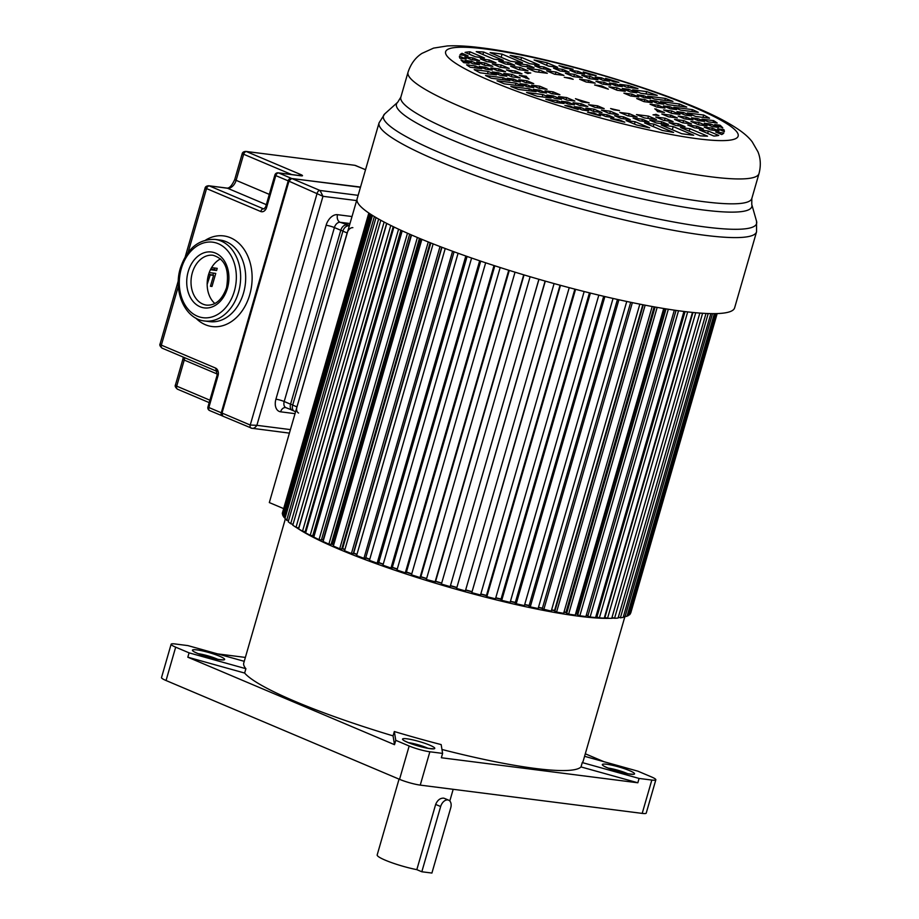 <?xml version="1.0" encoding="UTF-8"?>
<svg xmlns="http://www.w3.org/2000/svg" width="919" height="919" viewBox="0 0 919 919"><rect width="100%" height="100%" fill="white"/><g stroke="black" fill="none" stroke-linecap="round" stroke-linejoin="round"><path stroke-width="1.38" d="M359.823 189.532L269.324 502.567L283.534 508.575M368.829 213.036L282.524 512.549M368.956 213.116L282.271 513.422L283.19 514.973M370.104 213.886L282.937 515.858L285.177 517.753M372.459 215.391L284.924 518.649L288.486 520.866M376.032 217.55L288.221 521.774L290.703 523.715L293.058 524.278M380.811 220.261L292.793 525.208L296.01 527.322L298.732 527.931L386.646 223.351M386.796 223.432L298.618 528.93L302.523 531.193L305.154 531.745L393.217 226.637M305.28 531.285L306.061 531.446M393.941 226.982L305.636 532.905L310.22 535.306L312.724 535.788L400.902 230.255M312.862 535.306L314.252 535.582M402.2 230.853L313.804 537.11L319.031 539.625L321.386 540.039L409.667 234.184M321.535 539.522L323.178 539.809A173.611 23.71 16.1 0 0 323.511 539.97M411.54 235L323.063 541.509L328.887 544.128L331.081 544.462L419.432 238.343M331.242 543.91L332.437 544.094A173.611 23.71 16.1 0 0 333.746 544.68M421.867 239.354L333.344 546.07L339.708 548.769L341.73 549.022L430.149 242.696M341.902 548.413L342.626 548.517A173.611 23.71 16.1 0 0 344.924 549.47M433.136 243.868L344.556 550.757L351.426 553.514L353.252 553.686L441.717 247.188M353.447 553.02L353.7 553.043A173.611 23.71 16.1 0 0 356.963 554.329M445.233 248.521L356.618 555.535L363.935 558.327L365.555 558.419L454.066 251.795M365.762 557.718A173.611 23.71 16.1 0 0 369.771 559.234M458.087 253.253L369.449 560.372L377.158 563.175L378.559 563.186L467.093 256.447M378.754 562.52A173.611 23.71 16.1 0 0 383.246 564.128M471.608 258.021L382.936 565.219L390.989 568.022L392.16 567.953L480.717 261.134M392.344 567.31A173.611 23.71 16.1 0 0 397.284 568.999M485.669 262.788L396.985 570.056L405.313 572.824L406.244 572.675L494.824 265.798M406.428 572.055A173.611 23.71 16.1 0 0 411.781 573.801M500.189 267.521L411.482 574.834L420.029 577.557L420.707 577.327L509.298 270.404M420.891 576.707A173.611 23.71 16.1 0 0 426.623 578.499M515.042 272.173L426.336 579.521L435.457 581.865L524.048 274.919M435.629 581.256A173.611 23.71 16.1 0 0 441.694 583.071M538.89 279.284L450.172 586.632L441.407 584.07L530.125 276.722M450.172 586.632L538.959 279.296M450.528 585.644A173.611 23.71 16.1 0 0 456.697 587.413M545.128 281.065L456.594 588.47L465.382 590.917L554.088 283.569M465.669 589.906A173.611 23.71 16.1 0 0 471.642 591.537M560.05 285.2L471.792 592.663L480.522 594.995L569.229 287.658M480.821 593.973A173.611 23.71 16.1 0 0 486.461 595.432M574.869 289.14L486.289 596.052L486.863 596.638L495.479 598.82L584.174 291.53M495.778 597.775A173.611 23.71 16.1 0 0 501.062 599.062M589.447 292.839L500.878 599.705L501.717 600.348L510.137 602.37L598.82 295.125M510.447 601.29A173.611 23.71 16.1 0 0 515.329 602.416M603.691 296.286L515.145 603.071L516.214 603.772L524.393 605.61L613.053 298.445M524.715 604.495A173.611 23.71 16.1 0 0 529.149 605.449M617.476 299.445L528.953 606.138L530.263 606.885L538.132 608.539L626.758 301.455M538.465 607.367A173.611 23.71 16.1 0 0 542.428 608.148L630.71 302.294L542.221 608.86L551.239 611.112L639.842 304.155M551.607 609.86A173.611 23.71 16.1 0 0 554.582 610.4L555.019 610.607M643.277 304.821L554.835 611.25L556.569 612.088L563.634 613.318L652.191 306.498M564.025 611.974A173.611 23.71 16.1 0 0 565.978 612.284L566.862 612.674A175.138 23.917 -163.9 0 1 563.944 612.249M655.086 307.026L566.701 613.26L568.631 614.133L575.225 615.133L663.725 308.508M575.639 613.674A173.611 23.71 16.1 0 0 576.558 613.789L577.879 614.351M666.045 308.887L577.718 614.88L579.843 615.787L585.897 616.557L674.339 310.151M586.356 614.972L587.965 615.615M676.062 310.404L587.827 616.109L590.113 617.028L595.592 617.568L683.943 311.461M596.109 616.109A175.138 23.917 -163.9 0 1 596.017 616.098L597.063 616.465M685.069 311.598L596.936 616.936L599.372 617.867L604.231 618.154L692.478 312.426M692.96 312.471L604.966 617.35L607.539 618.28L611.744 618.326L699.841 313.08M612.008 617.384L614.558 618.28L618.073 618.073L705.999 313.459M618.338 617.166L620.382 617.844L623.174 617.407L710.858 313.62M623.427 616.511L627.011 616.316L714.373 313.632M627.263 615.431L629.549 614.822L716.487 313.597M629.802 613.938L630.767 612.927L717.165 313.574M369.472 213.461L282.501 514.789M371.31 214.667L283.925 517.42M374.378 216.562L286.671 520.407M378.639 219.055L290.703 523.715M384.119 222.042L296.01 527.322M390.782 225.442L302.523 531.193M398.582 229.187L310.22 535.306M407.473 233.219L319.031 539.625M323.178 539.809L411.207 234.85M417.387 237.493L328.887 544.128M332.437 544.094L420.546 238.802M428.265 241.95L339.708 548.769M342.626 548.517L430.827 242.961M440.029 246.545L351.426 553.514M353.7 553.043L441.947 247.28M452.573 251.243L363.935 558.327M465.818 255.999L377.158 563.175M479.672 260.778L390.989 568.022M494.008 265.534L405.313 572.824M508.735 270.22L420.029 577.557M523.727 274.815L435.02 582.164M545.312 281.111L456.594 588.47M560.498 285.327L471.792 592.663M575.57 289.324L486.863 596.638M590.4 293.081L501.717 600.348M604.886 296.561L516.214 603.772M618.912 299.755L530.263 606.885M632.364 302.638L543.749 609.665M642.806 304.729L554.582 610.4M645.149 305.188L556.569 612.088M654.144 306.854L565.978 612.284M657.165 307.394L568.631 614.133M664.632 308.658L576.558 613.789M668.32 309.243L579.843 615.787M678.521 310.748L590.113 617.028M687.688 311.909L599.372 617.867M695.729 312.736L607.539 618.28M702.598 313.264L614.558 618.28M708.204 313.551L620.382 617.844M712.512 313.632L624.954 616.994M715.441 313.62L628.24 615.73M716.958 313.586L630.227 614.064M703.472 128.982L694.454 127.833L687.837 125.041L696.866 126.19L703.472 128.982M685.023 126.638L675.637 125.444L669.021 122.641L678.406 123.835L685.023 126.638M668.343 124.513L656.361 122.985L649.744 120.182L661.737 121.71L668.343 124.513M649.078 122.055L639.681 120.86L633.076 118.057L642.461 119.252L649.078 122.055M630.262 119.654L621.233 118.505L614.616 115.714L623.645 116.862L630.262 119.654M613.892 117.575L605.724 116.529L599.108 113.738L607.275 114.772L613.892 117.575M600.532 115.874L600.36 115.851A137.77 18.817 16.1 0 1 587.574 112.267L593.915 113.071L600.532 115.874M718.669 127.408L712.282 126.592L704.299 123.215L710.686 124.031L718.669 127.408M707.09 125.926L698.922 124.892L690.939 121.515L699.106 122.549L707.09 125.926M691.582 123.95L682.553 122.801L674.569 119.424L683.598 120.573L691.582 123.95M673.122 121.595L663.736 120.4L655.752 117.023L665.149 118.218L673.122 121.595M656.453 119.47L644.46 117.954L636.488 114.576L648.469 116.104L656.453 119.47M637.177 117.023L627.792 115.828L619.808 112.451L629.193 113.646L637.177 117.023M618.361 114.622L609.331 113.474L601.359 110.096L610.388 111.245L618.361 114.622M601.991 112.532L593.823 111.498L585.851 108.12L594.019 109.166L601.991 112.532M588.631 110.831L582.244 110.016L574.26 106.638L580.659 107.454L588.631 110.831M578.189 109.499L578.131 109.499A137.77 18.817 16.1 0 1 564.909 105.455L570.217 106.122L578.189 109.499M704.482 121.4L698.095 120.584L691.513 117.804L697.912 118.62L704.482 121.4M692.903 119.93L684.735 118.884L678.153 116.104L686.321 117.138L692.903 119.93M677.395 117.954L668.366 116.805L661.795 114.013L670.813 115.162L677.395 117.954M604.185 108.626L595.156 107.466L588.574 104.686L597.603 105.834L604.185 108.626M587.815 106.535L579.648 105.49L573.065 102.71L581.233 103.755L587.815 106.535M574.455 104.835L568.068 104.019L561.486 101.228L567.873 102.043L574.455 104.835M564.013 103.502L555.34 102.4A137.77 18.817 16.1 0 1 545.794 99.229L557.431 100.711L564.013 103.502M691.548 115.932L685.16 115.116L676.947 111.636L683.334 112.451L691.548 115.932M679.968 114.45L671.8 113.405L663.575 109.935L671.755 110.969L679.968 114.45M574.88 101.056L566.713 100.022L558.488 96.541L566.655 97.586L574.88 101.056M561.52 99.355L555.122 98.54L546.908 95.059L553.295 95.875L561.52 99.355M551.067 98.023L537.11 96.242A137.77 18.817 16.1 0 1 526.564 92.474L542.853 94.554L551.067 98.023M676.556 109.579L670.169 108.764L663.438 105.915L669.825 106.73L676.556 109.579M664.977 108.109L656.809 107.063L650.078 104.215L658.245 105.26L664.977 108.109M559.889 94.714L551.71 93.669L544.978 90.82L553.158 91.866L559.889 94.714M546.529 93.014L540.131 92.199L533.399 89.35L539.786 90.165L546.529 93.014M536.076 91.682L518.431 89.43A137.77 18.817 16.1 0 1 510.815 86.466L529.344 88.833L536.076 91.682M663.759 104.157L657.361 103.353L650.055 100.251L656.453 101.067L663.759 104.157M652.168 102.687L644.001 101.641L636.695 98.551L644.874 99.597L652.168 102.687M547.081 89.292L538.913 88.258L531.607 85.168L539.775 86.202L547.081 89.292M533.721 87.592L527.334 86.777L520.028 83.686L526.415 84.502L533.721 87.592M523.279 86.26L504.336 83.847A137.77 18.817 16.1 0 1 500.625 82.296A137.77 18.817 16.1 0 1 497.03 80.757L515.973 83.169L523.279 86.26M650.376 98.505L643.989 97.69L637.258 94.841L643.645 95.656L650.376 98.505M638.797 97.023L630.629 95.99L623.898 93.141L632.065 94.175L638.797 97.023M533.709 83.629L525.542 82.595L518.81 79.746L526.978 80.78L533.709 83.629M520.349 81.929L513.951 81.113L507.219 78.264L513.618 79.08L520.349 81.929M509.896 80.596L491.366 78.241A137.77 18.817 16.1 0 1 485.519 75.507L503.164 77.747L509.896 80.596M636.867 92.785L630.48 91.969L622.266 88.488L628.653 89.304L636.867 92.785M625.288 91.314L617.12 90.269L608.906 86.788L617.074 87.833L625.288 91.314M520.2 77.92L512.032 76.874L503.807 73.394L511.975 74.439L520.2 77.92M506.84 76.22L500.453 75.404L492.228 71.923L498.615 72.739L506.84 76.22M496.398 74.887L480.097 72.808A137.77 18.817 16.1 0 1 474.204 69.626L488.173 71.406L496.398 74.887M622.301 86.616L615.902 85.8L609.331 83.02L615.719 83.836L622.301 86.616M610.71 85.145L602.542 84.1L595.96 81.309L604.139 82.354L610.71 85.145M595.202 83.169L586.184 82.009L579.602 79.229L588.631 80.378L595.202 83.169M521.992 73.83L512.963 72.681L506.38 69.901L515.41 71.05L521.992 73.83M505.622 71.751L497.455 70.706L490.872 67.926L499.04 68.959L505.622 71.751M492.262 70.051L485.875 69.235L479.293 66.444L485.68 67.259L492.262 70.051M481.82 68.718L470.195 67.236A137.77 18.817 16.1 0 1 466.576 64.824L475.238 65.927L481.82 68.718M469.035 63.308L463.727 62.63A137.77 18.817 16.1 0 1 461.005 59.919L469.035 63.308M465.106 60.447L471.504 61.263L479.477 64.64L473.09 63.825L465.106 60.447M476.697 61.918L484.864 62.963L492.837 66.34L484.669 65.295L476.697 61.918M492.205 63.893L501.234 65.042L509.206 68.42L500.177 67.271L492.205 63.893M510.654 66.248L520.039 67.443L528.023 70.82L518.638 69.626L510.654 66.248M527.334 68.374L539.315 69.901L547.299 73.279L535.306 71.751L527.334 68.374M546.598 70.832L555.995 72.027L563.967 75.404L554.582 74.209L546.598 70.832M565.415 73.221L574.444 74.382L582.428 77.759L573.399 76.599L565.415 73.221M581.784 75.312L589.952 76.357L597.936 79.735L589.768 78.689L581.784 75.312M595.144 77.012L601.531 77.828L609.515 81.205L603.128 80.39L595.144 77.012M584.668 74.117L576.5 73.072L569.883 70.281L578.051 71.314L584.668 74.117M569.16 72.141L560.13 70.993L553.525 68.19L562.543 69.339L569.16 72.141M550.711 69.787L541.314 68.592L534.709 65.789L544.094 66.995L550.711 69.787M534.031 67.661L522.049 66.134L515.433 63.342L527.414 64.87L534.031 67.661M514.766 65.215L505.37 64.008L498.764 61.217L508.15 62.412L514.766 65.215M495.95 62.814L486.921 61.665L480.304 58.862L489.333 60.011L495.95 62.814M479.58 60.723L471.413 59.689L464.796 56.886L472.963 57.931L479.58 60.723M466.22 59.023L459.879 58.219A137.77 18.817 16.1 0 1 459.431 56.197L466.22 59.023M715.706 131.991L723.804 133.025A137.77 18.817 16.1 0 1 721.714 134.53L715.706 131.991M713.868 136.058A137.77 18.817 16.1 0 0 718.727 135.438L708.365 131.049L699.336 129.901L713.868 136.058M700.163 135.817A137.77 18.817 16.1 0 0 707.561 136.173L689.905 128.706L680.519 127.511L700.163 135.817M681.703 133.703A137.77 18.817 16.1 0 0 693.684 135.231L673.236 126.581L661.243 125.053L681.703 133.703M662.22 130.395A137.77 18.817 16.1 0 0 673.604 132.439L653.96 124.122L644.575 122.928L662.22 130.395M636.488 124.961A137.77 18.817 16.1 0 0 649.676 127.879L635.144 121.722L626.115 120.573L636.488 124.961M468.081 55.864L459.982 54.83A137.77 18.817 16.1 0 1 462.073 53.313L468.081 55.864M469.919 51.797A137.77 18.817 16.1 0 0 465.06 52.406L475.422 56.794L484.451 57.943L469.919 51.797L469.23 54.175M483.624 52.027A137.77 18.817 16.1 0 0 476.226 51.671L493.871 59.149L503.256 60.344L483.624 52.027L482.912 54.508M502.084 54.141A137.77 18.817 16.1 0 0 490.091 52.613L510.55 61.274L522.532 62.802L502.084 54.141L501.165 57.3M521.555 57.449A137.77 18.817 16.1 0 0 510.183 55.416L529.815 63.721L539.212 64.927L521.555 57.449L520.843 59.93M547.299 62.883A137.77 18.817 16.1 0 0 534.111 59.976L548.632 66.122L557.661 67.271L547.299 62.883L546.61 65.272M718.98 130.957L710.812 129.924L704.195 127.121L712.374 128.166L718.98 130.957M573.1 69.247A137.77 18.817 16.1 0 0 558.993 65.663L565.001 68.213L573.1 69.247M610.675 118.608A137.77 18.817 16.1 0 0 624.782 122.181L618.774 119.642L610.675 118.608M583.243 71.981L583.416 72.004A137.77 18.817 16.1 0 1 596.201 75.588L589.86 74.784L583.243 71.981M605.587 78.345L605.644 78.356A137.77 18.817 16.1 0 1 618.878 82.4L613.57 81.722L605.587 78.345M619.774 84.353L628.435 85.456A137.77 18.817 16.1 0 1 637.981 88.615L626.356 87.133L619.774 84.353M632.709 89.821L646.677 91.601A137.77 18.817 16.1 0 1 657.223 95.381L640.922 93.301L632.709 89.821M647.7 96.173L665.356 98.413A137.77 18.817 16.1 0 1 672.972 101.377L654.431 99.022L647.7 96.173M660.508 101.584L679.44 103.996A137.77 18.817 16.1 0 1 683.162 105.559A137.77 18.817 16.1 0 1 686.746 107.086L667.803 104.674L660.508 101.584M673.88 107.247L692.409 109.614A137.77 18.817 16.1 0 1 698.268 112.348L680.611 110.096L673.88 107.247M687.389 112.968L703.678 115.036A137.77 18.817 16.1 0 1 709.571 118.218L695.603 116.437L687.389 112.968M701.967 119.137L713.592 120.619A137.77 18.817 16.1 0 1 717.211 123.02L708.538 121.917L701.967 119.137M714.741 124.547L720.048 125.214A137.77 18.817 16.1 0 1 722.782 127.925L714.741 124.547M717.567 128.821L723.896 129.636A137.77 18.817 16.1 0 1 724.344 131.647L717.567 128.821M527.839 73.52L524.841 72.256L530.745 73.003A68.534 9.362 -163.9 0 0 527.839 73.52M564.266 77.276L570.171 78.023L573.18 79.298A68.534 9.362 -163.9 0 0 564.266 77.276M528.988 79.034L519.315 75.369L526.277 76.266A68.534 9.362 -163.9 0 0 528.988 79.034M594.604 84.973L601.566 85.858L608.332 89.143A68.534 9.362 -163.9 0 0 594.604 84.973M589.171 102.882L582.221 101.998L575.455 98.701A68.534 9.362 -163.9 0 0 589.171 102.882M654.787 108.81L664.46 112.474L657.51 111.59A68.534 9.362 -163.9 0 0 654.787 108.81M619.509 110.579L613.605 109.82L610.607 108.545A68.534 9.362 -163.9 0 0 619.509 110.579M655.936 114.324L658.946 115.599L653.041 114.841A68.534 9.362 -163.9 0 0 655.936 114.324L655.695 115.185M379.065 122.847L357.112 198.883A196.459 26.835 16.1 0 0 472.355 258.285A196.459 26.835 16.1 0 0 682.783 311.311A196.459 26.835 16.1 0 0 734.626 307.854L756.567 231.806A196.459 26.835 -163.9 0 1 704.724 235.275A196.459 26.835 -163.9 0 1 704.138 235.195A196.459 26.835 -163.9 0 1 493.905 182.1A196.459 26.835 -163.9 0 1 379.065 122.847L384.728 113.899A194.196 26.525 16.1 0 0 489.712 171.922A194.196 26.525 16.1 0 0 704.758 226.924A194.196 26.525 16.1 0 0 705.344 227.004A194.196 26.525 16.1 0 0 756.544 221.215L751.765 204.432A184.926 25.25 -163.9 0 1 703.598 210.014A184.926 25.25 -163.9 0 1 703.012 209.946A184.926 25.25 -163.9 0 1 498.052 157.62A184.926 25.25 -163.9 0 1 397.709 102.239L384.728 113.899M691.858 111.532L692.409 109.614M703.001 117.391L703.678 115.036M713.052 122.491L713.592 120.619M719.646 126.615L720.048 125.214M627.895 87.328L628.435 85.456M646 93.945L646.677 91.601M664.805 100.343L665.356 98.413M678.842 106.087L679.44 103.996M601.049 79.516L601.531 77.828M615.236 85.513L615.719 83.836M628.171 90.992L628.653 89.304M643.162 97.334L643.645 95.656M655.959 102.756L656.453 101.067M669.342 108.419L669.825 106.73M682.851 114.128L683.334 112.451M697.418 120.297L697.912 118.62M710.203 125.708L710.686 124.031M723.414 131.302L723.896 129.636M647.815 118.379L648.469 116.104M672.317 129.74L673.236 126.581M661.186 123.594L661.737 121.71M664.483 120.504L665.149 118.218M677.866 125.719L678.406 123.835M689.193 131.176L689.905 128.706M656.005 109.809L656.246 108.993M670.273 117.046L670.813 115.162M682.943 122.847L683.598 120.573M696.315 128.074L696.866 126.19M707.676 133.439L708.365 131.049M577.511 73.21L578.051 71.314M589.332 78.506L589.952 76.357M603.588 84.238L604.139 82.354M616.454 89.982L617.074 87.833M631.514 96.093L632.065 94.175M644.265 101.676L644.874 99.597M657.694 107.178L658.245 105.26M671.123 113.129L671.755 110.969M685.781 119.022L686.321 117.138M698.486 124.708L699.106 122.549M711.823 130.05L712.374 128.166M562.003 71.234L562.543 69.339M573.789 76.656L574.444 74.382M588.08 82.262L588.631 80.378M601.244 86.937L601.566 85.858M555.329 74.301L555.995 72.027M543.554 68.879L544.094 66.995M526.874 66.754L527.414 64.87M538.66 72.176L539.315 69.901M507.598 64.296L508.15 62.412M519.384 69.718L520.039 67.443M525.748 78.092L526.277 76.266M488.782 61.895L489.333 60.011M500.568 67.328L501.234 65.042M514.87 72.923L515.41 71.05M462.073 53.313L461.579 55.025M472.423 59.815L472.963 57.931M618.498 120.619L618.774 119.642M606.735 116.656L607.275 114.772M593.398 111.314L594.019 109.166M580.693 105.628L581.233 103.755M566.035 99.734L566.655 97.586M552.595 93.784L553.158 91.866M539.177 88.293L539.775 86.202M526.415 82.71L526.978 80.78M511.355 76.587L511.975 74.439M498.5 70.843L499.04 68.959M484.244 65.111L484.864 62.963M597.063 107.718L597.603 105.834M609.722 113.519L610.388 111.245M623.105 118.746L623.645 116.862M634.455 124.099L635.144 121.722M628.539 115.92L629.193 113.646M641.921 121.147L642.461 119.252M653.248 126.592L653.96 124.122M471.022 62.94L471.504 61.263M459.443 56.794L459.603 56.22M485.198 68.948L485.68 67.259M498.132 74.416L498.615 72.739M513.124 80.769L513.618 79.08M525.932 86.191L526.415 84.502M539.304 91.843L539.786 90.165M552.813 97.563L553.295 95.875M567.391 103.732L567.873 102.043M580.165 109.143L580.659 107.454M593.651 113.99L593.915 113.071M474.698 67.811L475.238 65.927M487.495 73.75L488.173 71.406M502.613 79.677L503.164 77.747M515.375 85.249L515.973 83.169M528.793 90.751L529.344 88.833M542.176 96.897L542.853 94.554M556.891 102.595L557.431 100.711M569.952 107.018L570.217 106.122M354.734 165.294L245.764 151.405M243.075 154.725C241.686 153.691 241.881 153.53 243.65 154.243L236.126 180.331A9.133 5.973 -67.1 0 1 227.556 188.257L208.647 185.753M300.846 175.793A3.044 2.263 -82.7 0 0 300.387 175.667L278.193 172.841A3.044 2.263 97.3 0 1 278.641 172.956L300.846 175.793A6.088 0.827 16.1 0 0 300.904 174.621L298.951 175.483M178.366 286.188L161.353 345.13L160.136 343.752C159.343 344.958 160.032 346.44 162.192 348.186L216.379 371.127M205.971 189.073C204.581 188.039 204.776 187.878 206.545 188.579L188.108 252.438M288.899 181.146L221.835 412.976L250.244 425.037L256.872 425.325C255.137 427.875 253.322 428.828 251.427 428.197A3.044 1.987 -67.1 0 1 251.071 428.105A3.044 1.987 -67.1 0 1 250.244 425.037L317.181 193.116A3.044 1.987 -67.1 0 1 320.042 190.474L322.971 196.298L288.21 180.859A3.044 1.987 -67.1 0 1 291.059 178.217L278.641 172.956A3.044 1.987 112.9 0 0 275.792 175.598L274.884 175.012L265.683 206.901L266.59 207.487A6.088 4.538 -82.7 0 1 260.651 211.485L261.616 209.75A3.044 1.987 -67.1 0 1 261.835 209.532A3.044 1.987 -67.1 0 1 263.523 208.854L264.212 208.935M184.696 357.721A9.133 5.973 -67.1 0 1 184.237 360.064L176.712 386.152L175.495 384.785C174.702 385.991 175.38 387.473 177.539 389.219A3.044 1.987 112.9 0 1 176.712 386.152L209.888 400.202M218.056 375.63L217.148 375.044L207.947 406.933L208.854 407.519L218.056 375.63A6.088 4.538 -82.7 0 0 215.77 368.174L217.171 371.506M214.874 303.523A25.123 18.702 97.3 0 1 208.475 274.85A25.123 18.702 97.3 0 1 220.56 258.894M211.577 267.624L217.217 268.337L216.597 270.519L210.44 269.726M208.682 274.77L207.683 278.262M209.222 272.575L215.758 273.414L211.99 286.464L210.44 286.257L213.587 275.39L210.233 274.965L207.166 284.339M214.92 268.049L214.472 269.612L216.597 270.519M214.472 269.612L210.738 269.141M210.566 285.855L211.99 286.464M213.461 273.127L212.886 275.103M208.682 274.138L213.587 275.39M208.636 274.287L210.233 274.965M289.37 433.125L251.427 428.197M298.595 413.022A6.088 3.986 -67.1 0 1 296.94 406.899L347.141 232.955L342.89 231.163A6.088 3.986 112.9 0 1 348.6 225.879L349.163 225.948M342.89 231.163L292.69 405.095A6.088 3.986 112.9 0 0 294.356 411.23L295.539 411.723M347.141 232.955A6.088 3.986 -67.1 0 1 352.85 227.671M171.129 644.242L161.514 677.579A15.232 2.079 16.1 0 0 166.052 680.519L399.547 779.335A15.232 2.079 16.1 0 0 420.247 785.113L642.197 813.395A15.232 2.079 16.1 0 0 646.218 813.131L655.844 779.783A15.232 2.079 -163.9 0 1 651.824 780.059L639.084 778.439L637.832 782.781L441.35 757.75L442.602 753.396L429.862 751.776A15.232 2.079 -163.9 0 1 409.162 745.998L395.767 740.323L394.504 744.677L187.821 657.2L244.638 673.053L245.901 668.71L189.073 652.846L175.678 647.171A15.232 2.079 -163.9 0 1 171.129 644.242A15.232 2.079 -163.9 0 1 175.15 643.966L187.89 645.597L244.247 661.324M584.576 756.303L637.901 771.179L651.295 776.854A15.232 2.079 -163.9 0 1 655.844 779.783M585.3 753.798L604.047 761.736M189.073 652.846L187.821 657.2M217.619 653.891L245.373 657.43M285.315 519.04L243.753 663.024A176.655 24.124 16.1 0 0 245.901 668.71M244.638 673.053A176.655 24.124 16.1 0 0 295.206 701.45A176.655 24.124 16.1 0 0 393.068 735.878L394.504 744.677M395.767 740.323L394.32 731.524L393.068 735.878M394.32 731.524A176.655 24.124 16.1 0 0 441.166 744.597L442.602 753.396M441.97 749.479A176.655 24.124 16.1 0 0 581.015 766.928L637.832 782.781M639.084 778.439L582.267 762.575L581.015 766.928M582.267 762.575A176.655 24.124 16.1 0 0 583.22 761.001L624.794 616.948M440.649 806.537A7.616 4.974 -67.1 0 1 447.783 799.932A7.616 4.974 -67.1 0 1 448.656 800.173A7.616 4.974 -67.1 0 1 450.735 807.824L431.907 873.05L421.821 871.763L440.649 806.537L435.652 804.424C437.467 800.185 440.098 798.083 443.544 798.14L444.44 798.381M399.053 779.128L377.181 854.923A27.409 3.745 16.1 0 0 389.955 862.033A27.409 3.745 16.1 0 0 416.824 869.65L421.821 871.763M435.652 804.424L416.824 869.65M486.53 49.121A152.198 20.781 16.1 0 0 485.818 49.029A152.198 20.781 -163.9 0 0 490.689 80.918A152.198 20.781 -163.9 0 0 697.257 138.723A152.198 20.781 16.1 0 0 697.958 138.815A152.198 20.781 -163.9 0 0 693.087 106.926A152.198 20.781 -163.9 0 0 486.53 49.121M408.025 72.256C410.804 63.87 415.445 57.575 421.947 53.394L433.584 48.11L447.231 45.95C456.892 45.456 468.253 46.076 481.303 47.811C548.85 55.933 676.935 94.289 725.711 121.676C740.932 130.165 747.894 136.173 752.201 141.825L757.957 151.807C760.668 158.493 761.024 165.742 759.014 173.565A182.663 24.951 -163.9 0 1 710.812 176.793A182.663 24.951 -163.9 0 1 709.973 176.678A182.663 24.951 -163.9 0 1 514.606 127.293A182.663 24.951 -163.9 0 1 408.025 72.256L400.845 97.138A182.663 24.951 16.1 0 0 507.989 152.37A182.663 24.951 16.1 0 0 703.632 201.675A182.663 24.951 16.1 0 0 704.207 201.743A182.663 24.951 16.1 0 0 751.834 198.447L751.765 204.432M365.532 169.739L355.469 165.477A3.044 1.987 112.9 0 1 355.814 165.581A3.044 1.987 112.9 0 1 356.124 165.765M291.266 178.504L360.524 187.062M300.904 174.621L246.51 151.601A3.044 1.987 112.9 0 0 243.65 154.243L291.645 174.553M298.698 175.449L299.491 174.782A3.044 1.987 -67.1 0 1 300.628 174.507M207.947 406.933A3.044 3.044 0 0 0 209.681 410.586A3.044 1.987 112.9 0 1 208.854 407.519L221.272 412.78L288.21 180.859L275.792 175.598L266.59 207.487M162.192 348.186A3.044 1.987 112.9 0 1 161.353 345.13L215.483 368.037L216.666 371.196M260.651 211.485L206.545 188.579A3.044 1.987 112.9 0 1 209.394 185.948L263.523 208.854A3.044 2.263 97.3 0 0 263.971 208.969L265.683 206.901M195.793 318.077A45.686 34.003 -82.7 0 0 249.566 295.332A45.686 34.003 97.3 0 0 249.761 294.654A45.686 34.003 -82.7 0 0 242.237 246.878A45.686 34.003 -82.7 0 0 205.741 240.02M266.326 204.661L227.556 188.257A4.572 3.4 -82.7 0 0 226.878 188.073C229.371 188.418 231.99 185.546 234.759 179.446A4.572 0.62 16.1 0 0 236.126 180.331L269.29 194.368M222.478 415.939L222.455 415.928A3.044 1.987 -67.1 0 1 222.099 415.836A3.044 1.987 -67.1 0 1 221.272 412.78L221.835 412.941M217.332 374.067L184.237 360.064A4.572 0.62 -163.9 0 1 182.881 359.191L183.318 357.135M213.013 255.275A25.123 18.702 -82.7 0 0 192.324 272.794A25.123 18.702 -82.7 0 0 192.094 273.644A25.123 18.702 -82.7 0 0 206.66 305.131C215.528 305.636 222.157 299.824 226.545 287.67C229.566 269.658 225.063 258.859 213.013 255.275M227.452 288.256A28.179 20.965 -82.7 0 0 215.563 253.127A28.179 20.965 -82.7 0 0 188.188 271.633A28.179 20.965 -82.7 0 0 200.078 306.762A28.179 20.965 -82.7 0 0 227.452 288.256M181.284 268.716A38.07 28.34 97.3 0 1 218.285 243.707A38.07 28.34 97.3 0 1 234.356 291.174A38.07 28.34 97.3 0 1 197.367 316.182A38.07 28.34 97.3 0 1 181.284 268.716M215.035 239.411A41.114 30.603 97.3 0 1 238.492 292.334A41.114 30.603 97.3 0 1 238.32 292.92A41.114 30.603 97.3 0 1 204.638 320.995C185.052 319.169 172.99 291.484 180.377 268.13C187.028 248.509 198.584 238.94 215.035 239.411L220.078 240.054A41.114 30.603 -82.7 0 1 243.535 292.977A41.114 30.603 -82.7 0 1 243.363 293.563A41.114 30.603 -82.7 0 1 209.693 321.639L204.638 320.995M289.864 179.481A2.435 1.597 112.9 0 0 288.934 181.043L221.835 412.976L222.846 416.158L252.116 428.38M221.961 413.068A2.435 1.597 112.9 0 0 221.858 413.918M291.564 178.516L291.805 178.527A3.044 1.987 112.9 0 0 288.957 181.169L222.007 413.091A3.044 1.987 112.9 0 0 222.846 416.158M360.466 187.281L291.805 178.527L320.042 190.474L358.008 195.322M356.492 200.572L322.971 196.298L256.872 425.325L290.381 429.598M294.988 413.653L280.64 411.815A12.188 7.961 112.9 0 1 275.918 399.191L326.119 225.258A12.188 7.961 112.9 0 1 337.537 214.69L351.885 216.516M275.918 399.191A6.088 0.827 -163.9 0 1 284.201 401.511A6.088 3.986 112.9 0 0 285.866 407.634L285.66 407.577A6.088 4.538 -82.7 0 0 280.64 411.815M293.494 410.644A3.044 2.263 97.3 0 1 293.379 410.632A3.044 2.263 97.3 0 1 292.931 410.517A6.088 3.986 -67.1 0 1 292.231 410.322A6.088 3.986 -67.1 0 1 290.565 404.199L292.736 404.934M292.69 405.095L296.94 406.899M284.201 401.511L290.565 404.199L340.777 230.267L334.401 227.567L284.201 401.511M337.537 214.69A6.088 4.538 -82.7 0 0 340.11 222.283A6.088 3.986 112.9 0 0 334.401 227.567A6.088 0.827 16.1 0 0 326.119 225.258M342.948 231.002L340.777 230.267A6.088 3.986 -67.1 0 1 346.486 224.983A3.044 2.263 97.3 0 1 347.508 225.948M349.863 223.524L340.11 222.283L349.335 225.35M642.197 813.395L651.824 780.059M429.862 751.776L420.247 785.113M399.547 779.335L409.162 745.998M175.678 647.171L166.052 680.519M610.055 618.315A176.655 24.124 -163.9 0 1 579.269 616.27A176.655 24.124 -163.9 0 1 339.134 549.252A176.655 24.124 -163.9 0 1 296.194 527.368M292.885 524.91A176.655 24.124 -163.9 0 1 291.737 523.968M577.614 614.237A175.138 23.917 -163.9 0 1 575.558 613.972M554.984 610.733A175.138 23.917 -163.9 0 1 551.526 610.113M542.359 608.378A175.138 23.917 -163.9 0 1 538.396 607.597M529.091 605.678A175.138 23.917 -163.9 0 1 524.646 604.725M515.272 602.634A175.138 23.917 -163.9 0 1 510.39 601.508M501.004 599.28A175.138 23.917 -163.9 0 1 495.72 597.982M486.404 595.638A175.138 23.917 -163.9 0 1 480.752 594.168M471.585 591.733A175.138 23.917 -163.9 0 1 465.611 590.113M456.64 587.609A175.138 23.917 -163.9 0 1 450.471 585.851M441.637 583.266A175.138 23.917 -163.9 0 1 435.572 581.451M426.565 578.706A175.138 23.917 -163.9 0 1 420.833 576.914M411.723 574.007A175.138 23.917 -163.9 0 1 406.359 572.261M397.226 569.206A175.138 23.917 -163.9 0 1 392.287 567.528M383.189 564.346A175.138 23.917 -163.9 0 1 378.685 562.738M369.714 559.453A175.138 23.917 -163.9 0 1 365.693 557.959M356.894 554.571A175.138 23.917 -163.9 0 1 353.39 553.192M344.855 549.734A175.138 23.917 -163.9 0 1 341.879 548.494M333.666 544.956A175.138 23.917 -163.9 0 1 331.334 543.922M323.419 540.28A175.138 23.917 -163.9 0 1 322.006 539.614M587.356 615.374A175.138 23.917 -163.9 0 1 586.276 615.259M618.946 617.373A176.655 24.124 -163.9 0 1 618.234 617.511M613.995 618.073A176.655 24.124 -163.9 0 1 611.767 618.234M629.526 770.616A16.749 2.286 16.1 0 0 628.424 770.168A16.749 2.286 16.1 0 0 606.264 764.206A16.749 2.286 16.1 0 0 607.333 767.79A16.749 2.286 16.1 0 0 608.435 768.25A16.749 2.286 16.1 0 0 630.595 774.212A16.749 2.286 16.1 0 0 629.526 770.616M429.77 745.171A16.749 2.286 16.1 0 0 428.668 744.712A16.749 2.286 16.1 0 0 406.508 738.75A16.749 2.286 16.1 0 0 407.577 742.345A16.749 2.286 16.1 0 0 408.679 742.793A16.749 2.286 16.1 0 0 430.839 748.755A16.749 2.286 16.1 0 0 429.77 745.171M197.447 653.409A16.749 2.286 16.1 0 0 198.55 653.857A16.749 2.286 16.1 0 0 220.709 659.819A16.749 2.286 16.1 0 0 219.641 656.235A16.749 2.286 16.1 0 0 218.538 655.787A16.749 2.286 16.1 0 0 196.379 649.825A16.749 2.286 16.1 0 0 197.447 653.409M217.86 659.348A13.705 1.872 16.1 0 0 216.792 658.877A13.705 1.872 16.1 0 0 215.885 658.509A13.705 1.872 16.1 0 0 198.251 653.685M427.99 748.284A13.705 1.872 16.1 0 0 426.921 747.813A13.705 1.872 16.1 0 0 426.014 747.434A13.705 1.872 16.1 0 0 408.381 742.621M627.746 773.741A13.705 1.872 16.1 0 0 626.666 773.258A13.705 1.872 16.1 0 0 625.77 772.89A13.705 1.872 16.1 0 0 608.137 768.077M400.845 97.138L397.709 102.239M759.014 173.565L751.834 198.447M756.567 231.806L756.544 221.215M234.759 179.446L242.145 153.852C242.421 152.359 243.661 151.543 245.844 151.417L354.768 165.294L365.544 169.693M278.193 172.841A3.044 3.044 0 0 0 274.884 175.012M160.136 343.752L178.32 280.743M185.27 256.688L205.04 188.2C205.316 186.695 206.557 185.891 208.739 185.764L226.878 188.073M209.187 402.614L177.539 389.219M175.495 384.785L182.881 359.191M217.148 375.044L216.321 371.104M222.513 415.951L209.681 410.586M360.466 187.269L291.714 178.504L288.773 181.054M285.866 407.634L293.506 410.655M222.122 659.945L222.513 659.785C217.355 659.727 209.118 657.625 197.803 653.501L194.334 651.916M432.252 748.87L432.642 748.721C427.484 748.652 419.248 746.561 407.933 742.437L404.463 740.852M632.008 774.326L632.398 774.166C627.24 774.108 619.004 772.017 607.677 767.882L604.208 766.308M453.182 789.306L449.816 800.977M444.394 798.358L448.656 800.173"/></g></svg>
